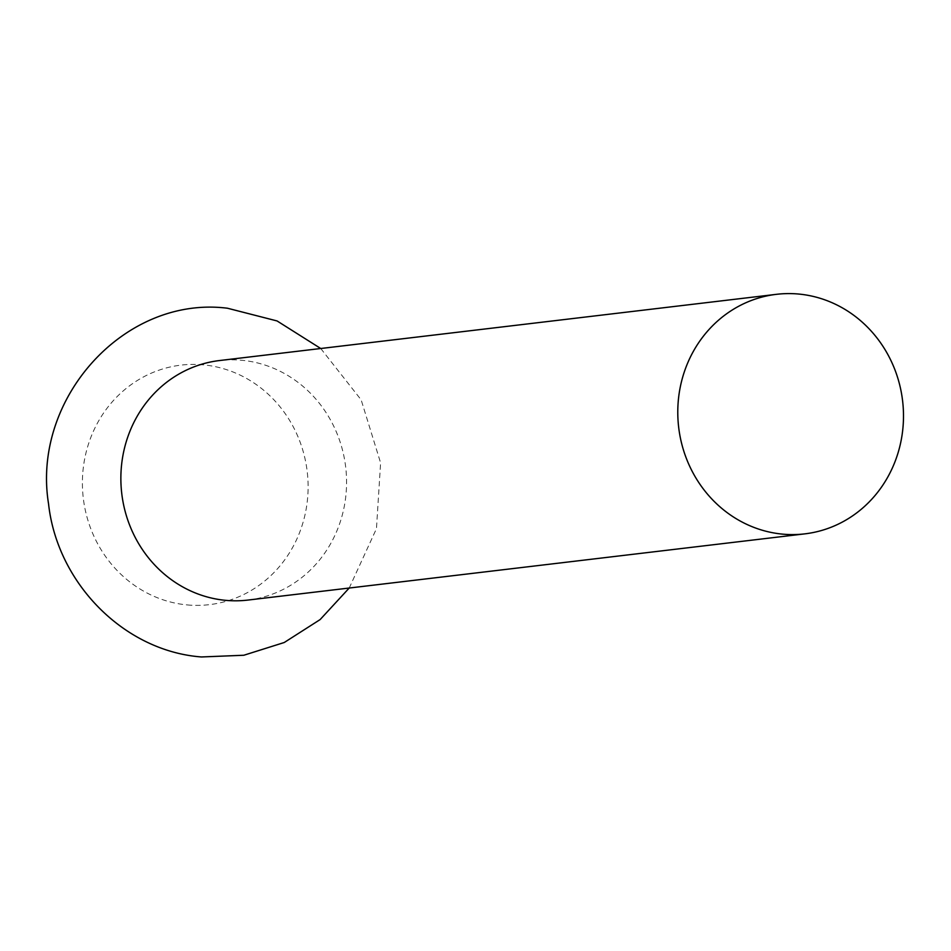 <?xml version="1.0" encoding="UTF-8"?>
<svg xmlns="http://www.w3.org/2000/svg" width="951" height="951" viewBox="0 0 951 951"><rect width="100%" height="100%" fill="white"/><g stroke="black" fill="none" stroke-linecap="round" stroke-linejoin="round"><path stroke-width="0.71" stroke-dasharray="4.75 3.57" d="M247.961 600.069A120.599 112.741 83.2 0 0 346.533 478.852A120.599 112.741 83.2 0 0 241.685 360.263A120.599 112.741 83.2 0 0 219.479 360.548M187.276 604.931A120.599 112.741 83.2 0 0 307.827 495.293A120.599 112.741 83.2 0 0 203.217 364.839A120.599 112.741 83.2 0 0 82.678 474.466A120.599 112.741 83.2 0 0 187.276 604.931M320.737 348.506L361.154 399.86L380.602 462.84L376.465 528.637L349.219 588.027"/><path stroke-width="1.43" d="M776.396 294.334L219.479 360.548A120.599 112.741 83.2 0 0 120.908 481.765A120.599 112.741 83.2 0 0 225.744 600.354A120.599 112.741 83.2 0 0 247.961 600.069L804.879 533.856A120.599 112.741 83.2 0 0 903.45 412.639A120.599 112.741 83.2 0 0 798.614 294.037A120.599 112.741 83.2 0 0 776.396 294.334A120.599 112.741 83.2 0 0 677.825 415.551A120.599 112.741 83.2 0 0 782.661 534.141A120.599 112.741 83.2 0 0 804.879 533.856M349.219 588.027L320.13 619.577L284.242 642.507L243.813 655.251L201.481 656.963C124.094 651.162 57.215 583.213 48.549 503.828C31.442 398.79 124.426 295.202 227.479 308.231L277.074 320.951L320.737 348.506"/></g></svg>
